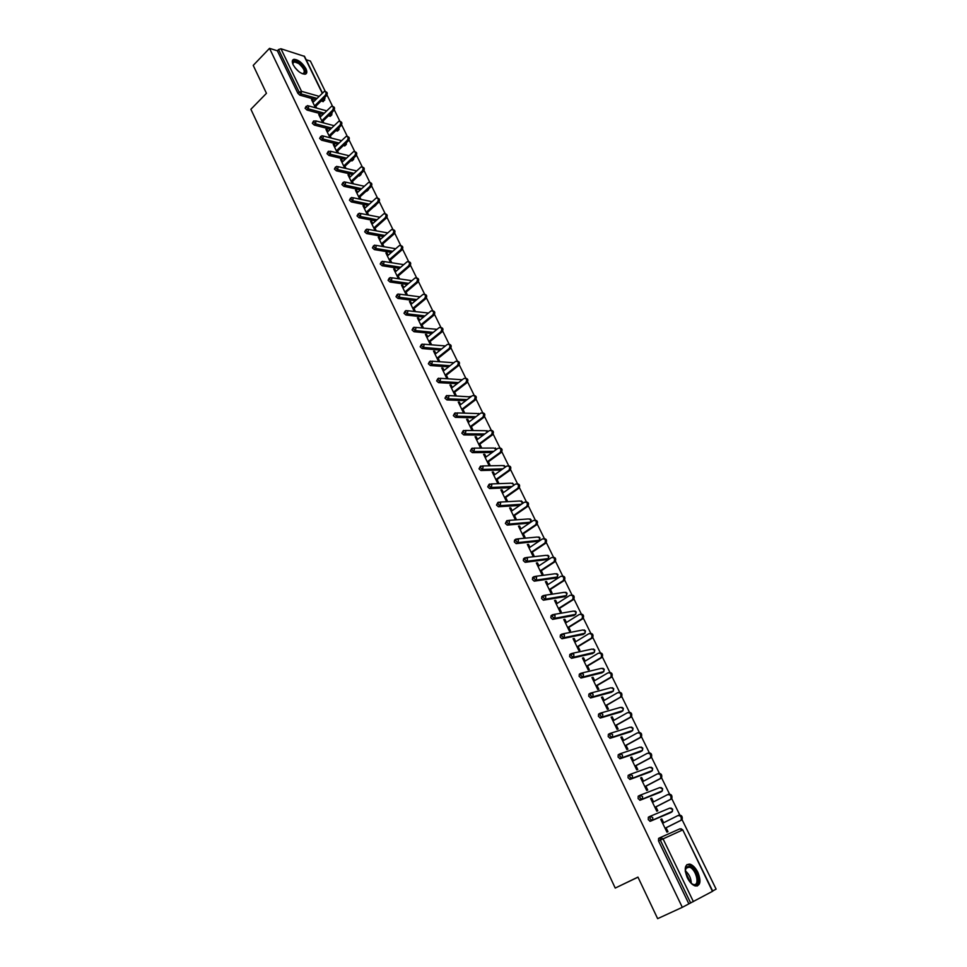 <?xml version="1.0" encoding="UTF-8"?>
<svg xmlns="http://www.w3.org/2000/svg" width="967" height="967" viewBox="0 0 967 967"><rect width="100%" height="100%" fill="white"/><g stroke="black" fill="none" stroke-linecap="round" stroke-linejoin="round"><path stroke-width="1.45" d="M697.884 872.331C695.575 867.846 692.916 865.114 689.93 864.123C684.757 864.184 683.874 868.704 687.295 877.71C689.604 882.194 692.239 884.95 695.237 885.953C700.471 885.881 701.353 881.336 697.884 872.331M305.91 68.669C302.357 62.807 298.392 59.688 294.016 59.301C292.046 59.797 291.768 61.634 293.182 64.813C296.736 70.688 300.701 73.818 305.064 74.217C307.071 73.722 307.349 71.872 305.91 68.669M712.643 891.006L716.112 889.132L681.94 819.375M679.789 815L671.666 798.404M669.527 794.04L661.488 777.637M659.361 773.286L651.407 757.052M649.28 752.725L641.411 736.673M639.296 732.357L631.524 716.474M629.408 712.171L621.721 696.47L605.68 705.898M619.617 692.167L611.99 676.622M609.899 672.355L602.356 656.944M600.277 652.713L592.795 637.446M590.752 633.252L583.331 618.131M581.3 613.972L573.951 598.972M571.932 594.862L564.655 579.995M562.661 575.921L555.445 561.186M553.462 557.149L546.307 542.547M544.336 538.546L537.253 524.078M535.307 520.101L528.284 505.753M526.35 501.825L519.388 487.598M517.478 483.705L510.564 469.611M508.666 465.731L501.825 451.77M499.951 447.926L493.158 434.074M491.296 430.279L484.564 416.547M482.726 412.776L476.054 399.153M474.217 395.418L467.605 381.917M465.792 378.218L459.228 364.825M457.427 361.15L450.924 347.878M449.147 344.24L442.693 331.077M440.928 327.462L434.534 314.42M432.769 310.83L426.435 297.884M424.694 294.343L418.409 281.506M416.68 277.976L410.443 265.248M408.727 261.755L402.55 249.135M389.628 260.606L401.982 249.861C403.372 247.492 402.985 246.101 400.822 245.678L394.717 233.144M381.892 244.675L394.161 233.881C395.527 231.524 395.152 230.134 393.025 229.711L386.945 217.297M374.229 228.889L386.389 218.022C387.755 215.689 387.38 214.299 385.289 213.876L379.245 201.571M377.565 198.138L371.594 185.966M369.926 182.545L364.015 170.494M362.335 167.073L356.497 155.143M354.816 151.734L349.039 139.925M347.358 136.504L341.641 124.816M339.961 121.407L334.292 109.827M332.624 106.418L327.015 94.971M325.347 91.563L310.395 61.054L306.176 59.736M712.474 891.369L682.775 829.904L712.752 891.199L682.315 907.324L657.645 918.65L637.954 877.105L615.23 888.069L637.99 877.178M615.23 888.069L250.888 109.271L266.457 93.328L253.221 65.393L269.515 48.35L277.36 50.792L297.909 93.376L299.129 92.143L278.569 49.535L277.36 50.792M278.569 49.535L280.938 48.761L304.532 56.388L322.422 92.977M682.315 907.324L269.515 48.35M315.472 107.772L311.555 99.71L312.776 100.048L312.063 100.749M316.68 108.111L315.798 106.285M313.598 101.74L312.776 100.048M688.842 903.819L658.515 840.939L658.587 838.413L660.352 837.531L662.999 838.764L693.399 901.643M323.534 101.305L321.032 101.1M315.738 99.613L299.843 95.153L297.909 93.376M670.034 812.921L650.308 821.261L648.265 819.678L648.349 817.2L650.017 816.353M660.038 792.36L640.154 800.217L638.111 798.633L638.208 796.192L639.828 795.357M650.138 771.98L630.097 779.378L628.042 777.77L628.163 775.389L629.735 774.555M640.323 751.794L620.125 758.72L618.082 757.113L618.215 754.768L619.738 753.946M630.605 731.789L610.25 738.256L608.207 736.636L608.352 734.34L609.826 733.53M620.971 711.966L600.459 717.985L598.428 716.366L598.585 714.105L600.011 713.295M611.422 692.312L590.764 697.896L588.734 696.264L588.915 694.052L590.293 693.254M601.957 672.839L581.155 678L579.124 676.356L579.318 674.192L580.659 673.395M592.566 653.547L571.642 658.273L569.611 656.629L569.817 654.502L571.11 653.716M583.27 634.412L561.936 638.74L560.183 637.084L560.401 634.993L561.658 634.219M574.06 615.459L552.604 619.363L550.839 617.708L551.069 615.665L552.278 614.903M564.921 596.663L543.357 600.181L541.58 598.513L541.822 596.506L542.995 595.757M555.856 578.036L534.207 581.155L532.394 579.487L532.66 577.517L533.796 576.779M546.875 559.579L525.129 562.31L523.304 560.63L523.582 558.696L524.682 557.971M537.978 541.266L516.136 543.623L514.287 541.943L514.577 540.045L515.641 539.332M529.154 523.123L507.216 525.105L505.354 523.425L506.684 520.85M519.666 505.475L498.38 506.744L496.494 505.064L497.812 502.538M510.395 487.682L489.616 488.553L487.719 486.86L489.012 484.394M501.244 470.022L480.937 470.518L479.016 468.826L480.285 466.396M492.215 452.483L472.331 452.641L470.385 450.936L471.642 448.555M483.307 435.09L463.797 434.92L461.839 433.216L463.072 430.871M474.495 417.817L455.336 417.345L453.354 415.641L454.587 413.332M465.78 400.689L446.947 399.927L444.953 398.211L446.162 395.95M457.173 383.681L438.607 382.654L436.625 380.938L437.821 378.689M448.664 366.819L430.339 365.526L428.357 363.81L429.553 361.585M440.227 350.09L422.144 348.543L420.162 346.815L421.346 344.615M431.886 333.482L414.021 331.705L412.039 329.977L413.211 327.789M423.631 317.019L405.959 315.012L403.988 313.272L405.149 311.108M415.459 300.677L397.969 298.452L395.999 296.712L397.147 294.56M407.361 284.467L390.039 282.038L388.069 280.297L389.217 278.158M399.335 268.391L382.183 265.756L380.212 264.003L381.361 261.888M391.393 252.435L374.386 249.607L372.428 247.854L373.552 245.751M383.524 236.601L366.662 233.591L364.692 231.838L365.828 229.747M375.716 220.899L358.987 217.708L357.028 215.943L358.153 213.864M374.712 205.959L373.999 206.539M367.992 205.318L351.384 201.946L349.438 200.193L350.538 198.126M367.23 190.596L366.227 191.128M360.328 189.858L343.841 186.317L341.895 184.564L342.995 182.509M359.797 175.365L358.515 175.837M352.737 174.531L336.359 170.821L334.413 169.056L335.501 167.013M352.423 160.244L350.888 160.655M345.207 159.313L328.937 155.445L326.991 153.68L328.079 151.65M345.11 145.243L343.321 145.594M337.749 144.216L321.576 140.191L319.63 138.414L320.718 136.407M337.858 130.364L337.507 131.041L335.827 130.654M330.339 129.227L314.275 125.057L312.329 123.28L313.405 121.274M330.654 115.605L330.327 116.282L328.405 115.822M323.014 114.36L307.022 110.045L305.089 108.268L306.152 106.273M320.778 116.548L319.944 114.819L318.723 114.493L322.712 122.7M323.921 123.027L322.99 121.105M328.031 131.476L327.172 129.699L325.952 129.385L330.013 137.749M331.222 138.051L330.243 136.033M335.331 146.513L334.449 144.712L333.24 144.409L337.374 152.919M338.583 153.209L337.556 151.094M342.693 161.682L341.798 159.833L340.589 159.543L344.784 168.198M345.993 168.476L344.917 166.264M350.114 176.961L349.196 175.075L347.987 174.809L352.266 183.609M353.475 183.875L352.351 181.566M357.597 192.373L356.666 190.451L355.457 190.185L359.809 199.154M361.005 199.395L359.833 196.99M365.139 207.905L364.184 205.935L362.976 205.693L367.4 214.807M368.608 215.049L367.387 212.535M372.742 223.57L371.763 221.564L370.566 221.334L375.063 230.605M376.26 230.823L374.991 228.2M380.406 239.357L379.415 237.302L378.218 237.096L382.787 246.512M383.984 246.718L382.666 243.998M388.13 255.276L387.114 253.173L385.918 252.979L390.571 262.565M391.768 262.758L390.39 259.93M395.926 271.328L394.887 269.177L393.702 268.995L398.428 278.75M399.613 278.919L398.186 275.994M403.783 287.501L402.719 285.313L401.535 285.156L406.333 295.056M407.518 295.213L406.055 292.179M411.7 303.819L410.612 301.583L409.44 301.438L414.275 311.422M415.459 311.555L413.985 308.509M419.69 320.27L418.578 317.986L417.406 317.865L422.289 327.922M423.461 328.043L421.975 324.972M427.74 336.854L426.616 334.534L425.432 334.413L430.363 344.566M431.536 344.675L430.037 341.569M435.863 353.584L434.715 351.214L433.542 351.118L438.51 361.356L439.671 361.44L438.16 358.31M444.046 370.458L442.874 368.028L441.714 367.956L446.718 378.278L447.878 378.351L446.355 375.196M452.314 387.465L451.118 384.999L449.945 384.926L454.998 395.346L456.158 395.394L454.623 392.215M460.643 404.617L459.422 402.103L458.261 402.054L463.35 412.558L464.511 412.595L462.951 409.379M469.043 421.926L467.798 419.352L466.638 419.327L471.775 429.916L472.923 429.928L471.352 426.701M477.517 439.369L476.235 436.758L475.087 436.746L480.273 447.431L481.421 447.419L479.837 444.155M486.063 456.968L484.757 454.297L483.609 454.309L488.843 465.091L489.979 465.067L488.383 461.767M494.681 474.724L493.351 472.005L492.215 472.029L497.485 482.896L498.621 482.859L497.014 479.535M503.372 492.638L502.018 489.858L500.882 489.906L506.2 500.87L507.337 500.809L505.705 497.461M512.135 510.697L510.769 507.868L509.633 507.929L515 518.989L516.124 518.904L514.48 515.532M520.983 528.913L519.581 526.036L518.457 526.121L523.86 537.277L524.996 537.168L523.34 533.76M529.904 547.298L528.478 544.361L527.353 544.469L532.817 555.723L533.941 555.602L532.273 552.157M538.909 565.84L537.459 562.842L536.334 562.975L541.846 574.325L542.958 574.18L541.278 570.711M547.999 584.552L546.512 581.493L545.4 581.65L550.948 593.097L552.06 592.94L550.368 589.435M557.161 603.432L555.65 600.314L554.538 600.483L560.147 612.038L561.247 611.857L559.53 608.328M566.408 622.47L564.861 619.303L563.761 619.496L569.418 631.161L570.518 630.943L568.789 627.378M575.74 641.689L574.168 638.45L573.068 638.679L578.774 650.44L579.874 650.199L578.121 646.609M585.144 661.077L583.548 657.778L582.46 658.031L588.214 669.901L589.302 669.635L587.549 666.009M594.645 680.647L593.013 677.287L591.925 677.553L597.739 689.531L598.827 689.253L597.05 685.591M604.23 700.398L602.574 696.965L601.486 697.255L607.361 709.343L608.436 709.041L606.635 705.354M613.912 720.318L612.22 716.825L611.144 717.139L617.055 729.348L618.131 729.009L616.317 725.286M623.667 740.432L621.95 736.866L620.874 737.217L626.846 749.522L627.909 749.171L626.084 745.412M633.518 760.727L631.765 757.101L630.702 757.463L636.733 769.889L637.785 769.514L635.948 765.719M643.466 781.203L641.677 777.516L640.625 777.903L646.705 790.45L647.757 790.039L645.896 786.207M653.511 801.885L651.685 798.126L650.634 798.537L656.774 811.192L657.814 810.769L655.94 806.901M663.64 822.748L661.779 818.916L660.739 819.363L666.94 832.14L667.979 831.68L666.082 827.776M319.944 114.819L319.231 115.52M327.172 129.699L326.447 130.4M334.449 144.712L333.724 145.401M341.798 159.833L341.061 160.522M349.196 175.075L348.458 175.764M356.666 190.451L355.916 191.14M364.184 205.935L363.435 206.624M371.763 221.564L371.002 222.241M379.415 237.302L378.641 237.979M387.114 253.173L386.341 253.85M394.887 269.177L394.113 269.853M402.719 285.313L401.934 285.978M410.612 301.583L409.827 302.248M418.578 317.986L417.792 318.651M426.616 334.534L425.806 335.186M434.715 351.214L433.905 351.867M442.874 368.028L442.064 368.681M451.118 384.999L450.284 385.64M459.422 402.103L458.588 402.743M467.798 419.352L466.952 419.98M476.235 436.758L475.401 437.374M484.757 454.297L483.911 454.925M493.351 472.005L492.493 472.621M502.018 489.858L501.16 490.462M510.769 507.868L509.887 508.473M519.581 526.036L518.699 526.628M528.478 544.361L527.595 544.953M537.459 562.842L536.564 563.435M546.512 581.493L545.606 582.086M555.65 600.314L554.732 600.894M564.861 619.303L563.942 619.871M563.58 637.749L564.281 637.326M574.168 638.45L573.238 639.018M583.548 657.778L582.605 658.346M593.013 677.287L592.07 677.843M602.574 696.965L601.619 697.521M612.22 716.825L611.253 717.369M621.95 736.866L620.971 737.41M631.765 757.101L630.786 757.632M641.677 777.516L640.686 778.036M651.685 798.126L650.682 798.633M661.779 818.916L660.763 819.424M325.553 91.732C327.438 92.119 327.753 93.448 326.495 95.709L325.275 95.358C326.544 93.086 326.23 91.756 324.32 91.394L312.885 102.442M325.275 95.358L314.577 105.947M326.495 95.709L315.085 106.986M332.817 106.575C334.727 106.974 335.053 108.304 333.772 110.576L332.563 110.238C333.845 107.929 333.506 106.6 331.56 106.249L320.065 117.249M332.563 110.238L321.781 120.778M333.772 110.576L322.277 121.806M340.13 121.54C342.064 121.939 342.391 123.28 341.109 125.553L339.9 125.239C341.194 122.894 340.843 121.564 338.849 121.238L327.305 132.177M339.9 125.239L329.034 135.731M341.109 125.553L329.517 136.734M347.516 136.625C349.474 137.024 349.8 138.366 348.507 140.662L347.298 140.348C348.603 137.979 348.241 136.637 346.21 136.347L334.606 147.214M347.298 140.348L336.347 150.804M348.507 140.662L336.818 151.783M354.949 151.831C356.932 152.23 357.27 153.584 355.965 155.88L354.756 155.59C356.074 153.185 355.699 151.843 353.62 151.565L341.955 162.371M354.756 155.59L343.708 165.986M355.965 155.88L344.192 166.965M362.444 167.158C364.45 167.569 364.801 168.923 363.483 171.232L362.274 170.954C363.604 168.512 363.217 167.17 361.078 166.916L349.377 177.662M362.274 170.954L351.142 181.3M363.483 171.232L351.601 182.255M292.796 63.919L292.675 62.674C293.206 60.28 295.346 60.317 299.093 62.795C305.79 69.286 306.853 72.936 302.296 73.722M302.441 73.758L302.997 73.734C305.548 71.836 304.121 68.427 298.706 63.508L294.149 61.779L292.759 63.762M305.777 74C306.744 70.651 304.52 66.699 299.105 62.118L292.542 60.317M685.301 871.352L686.268 866.94L690.124 866.263C697.981 869.176 701.438 888.407 693.351 884.672L690.837 882.968M691.997 883.911L693.266 884.454C700.168 886.703 696.591 869.72 689.676 867.194L686.111 867.834L685.301 869.865M697.038 886.05C702.247 883.62 696.687 867.363 689.882 864.909L686.836 864.667M369.998 182.606C372.029 183.017 372.392 184.383 371.062 186.704L369.853 186.438C371.207 183.96 370.784 182.606 368.608 182.4L356.847 193.062M369.853 186.438L358.636 196.736M371.062 186.704L359.083 197.667M377.613 198.175C379.68 198.598 380.043 199.976 378.689 202.296L377.493 202.055C378.859 199.528 378.423 198.187 376.199 197.993L364.39 208.594M377.493 202.055L366.179 212.293M378.689 202.296L366.626 213.211M386.389 218.022L385.204 217.793C386.57 215.23 386.123 213.888 383.851 213.731L371.981 224.247M385.204 217.793L373.794 227.982M394.161 233.881L392.965 233.663C394.355 231.065 393.883 229.711 391.562 229.59L379.644 240.034M392.965 233.663L381.469 243.793M401.982 249.861L400.797 249.655C402.199 247.02 401.704 245.666 399.335 245.582L387.368 255.953M400.797 249.655L389.205 259.736M408.69 261.767C410.878 262.19 411.277 263.592 409.875 265.973L408.69 265.792C410.105 263.121 409.597 261.755 407.167 261.706L395.152 271.993M408.69 265.792L397.002 275.813M409.875 265.973L397.413 276.659M416.62 278C418.832 278.423 419.243 279.838 417.841 282.231L416.656 282.062C418.082 279.342 417.551 277.976 415.073 277.976L402.997 288.166M416.656 282.062L404.871 292.022M417.841 282.231L405.27 292.844M424.61 294.355C426.858 294.79 427.281 296.204 425.867 298.61L424.682 298.465C426.121 295.697 425.565 294.343 423.038 294.367L410.915 304.484M424.682 298.465L412.8 308.364M425.867 298.61L413.187 309.174M432.66 310.854C434.957 311.277 435.38 312.704 433.953 315.133L432.781 315C434.219 312.196 433.651 310.83 431.077 310.903L418.892 320.923M432.781 315L420.79 324.852M433.953 315.133L421.177 325.625M440.795 327.499C443.116 327.922 443.563 329.348 442.112 331.802L440.94 331.681C442.39 328.828 441.81 327.462 439.175 327.583L426.943 337.507M440.94 331.681L428.852 341.46M442.112 331.802L429.227 342.221M448.978 344.276C451.347 344.699 451.807 346.138 450.344 348.603L449.172 348.495C450.634 345.606 450.03 344.24 447.346 344.397L435.053 354.236M449.172 348.495L436.987 358.225M450.344 348.603L437.35 358.962M457.246 361.199C459.651 361.61 460.111 363.06 458.636 365.538L457.476 365.453C458.95 362.528 458.322 361.162 455.59 361.356L443.237 371.098M457.476 365.453L445.183 375.123M458.636 365.538L445.533 375.837M465.574 378.266C468.016 378.677 468.499 380.128 467.013 382.63L465.852 382.569C467.327 379.584 466.674 378.218 463.894 378.472L451.492 388.105M465.852 382.569L453.45 392.155M467.013 382.63L453.789 392.856M473.975 395.479C476.441 395.866 476.949 397.328 475.462 399.855L474.313 399.806C475.776 396.784 475.099 395.418 472.283 395.708L459.808 405.258M461.791 409.343L474.289 399.818L475.462 399.855L462.117 410.02M482.436 412.836C484.926 413.187 485.458 414.638 484.032 417.2L482.884 417.164C484.286 414.154 483.597 412.788 480.78 413.078L468.197 422.555M482.811 417.224L470.204 426.677M483.959 417.248L470.518 427.329M490.982 430.351C493.484 430.666 494.04 432.104 492.662 434.691L491.514 434.679C492.88 431.657 492.155 430.303 489.362 430.593L476.671 439.997M491.405 434.775L478.689 444.155M492.541 434.787L478.991 444.784M499.601 448.011C502.115 448.289 502.707 449.728 501.365 452.338L500.229 452.351C501.535 449.329 500.797 447.963 498.005 448.265L485.204 457.596M500.072 452.471L487.235 461.791M501.208 452.471L487.537 462.395M508.279 465.84C510.818 466.058 511.434 467.496 510.153 470.143L509.017 470.167C510.274 467.146 509.512 465.78 506.732 466.082L493.811 475.341M508.811 470.337L495.866 479.572M509.947 470.3L496.144 480.152M517.043 483.802C519.593 483.996 520.246 485.422 519.001 488.093L517.877 488.142C519.086 485.12 518.3 483.766 515.532 484.068L502.502 493.243M517.623 488.347L504.569 497.509M518.759 488.299L504.847 498.065M525.879 501.946C528.441 502.078 529.13 503.505 527.934 506.2L526.81 506.273C527.97 503.251 527.172 501.897 524.404 502.199L511.265 511.301M526.519 506.527L513.356 515.604M527.644 506.454L513.61 516.136M534.799 520.234C537.374 520.331 538.099 521.745 536.951 524.477L535.827 524.561C536.939 521.551 536.117 520.198 533.361 520.488L520.101 529.517M535.488 524.851L522.216 533.869M536.612 524.767L522.458 534.364M543.792 538.692C546.379 538.74 547.129 540.154 546.041 542.91L544.929 543.019C545.98 540.009 545.134 538.655 542.39 538.945L529.022 547.902M544.542 543.345L531.149 552.278M545.654 543.236L531.379 552.749M552.858 557.306C555.469 557.318 556.255 558.708 555.215 561.501L554.103 561.634C555.106 558.624 554.248 557.27 551.504 557.572L538.015 566.432M553.68 562.008L540.154 570.856M554.792 561.875L540.372 571.304M562.008 576.09C564.631 576.054 565.453 577.444 564.462 580.273L563.362 580.418C564.317 577.42 563.435 576.066 560.703 576.356L547.092 585.144M562.891 580.841L549.256 589.604M563.991 580.683L549.461 590.015M571.243 595.056C573.878 594.959 574.736 596.349 573.794 599.202L572.694 599.371C573.6 596.373 572.694 595.019 569.974 595.309L556.243 604.012M572.186 599.83L558.43 608.509M573.286 599.661L558.624 608.908M580.551 614.178C583.21 614.045 584.092 615.411 583.21 618.3L582.122 618.505C582.98 615.508 582.049 614.154 579.342 614.444L565.49 623.05M581.566 619.001L567.689 627.595M582.666 618.807L567.859 627.958M589.943 633.482C592.614 633.288 593.533 634.654 592.711 637.579L591.623 637.797C592.433 634.811 591.49 633.458 588.782 633.736L574.809 642.257M591.042 638.341L577.033 646.838M592.13 638.123L577.19 647.177M599.431 652.955C602.115 652.713 603.07 654.067 602.296 657.028L601.22 657.27C601.982 654.284 601.015 652.943 598.319 653.221L584.213 661.646M600.592 657.862L586.449 666.263M601.667 657.62L586.606 666.577M609.017 672.609C611.7 672.331 612.691 673.685 611.966 676.658L610.89 676.924C611.615 673.951 610.624 672.597 607.941 672.875L593.702 681.203M610.225 677.553L595.962 685.869M611.301 677.287L596.095 686.147M621.032 697.147L619.956 697.437L620.657 696.76C621.334 693.786 620.331 692.432 617.647 692.698L603.275 700.942M618.711 692.42C621.394 692.154 622.397 693.496 621.721 696.47L620.657 696.76M619.956 697.437L605.56 705.644M628.502 712.413C631.173 712.147 632.2 713.501 631.572 716.462L630.508 716.777C631.137 713.815 630.121 712.461 627.438 712.715L612.945 720.862M629.783 717.49L615.254 725.613M630.835 717.176L615.35 725.83M638.389 732.587C641.048 732.333 642.1 733.687 641.508 736.649L640.456 736.987C641.036 734.026 639.997 732.672 637.326 732.926L622.7 740.964M639.683 737.736L625.02 745.762M640.746 737.398L625.117 745.944M648.361 752.955C651.021 752.701 652.084 754.055 651.54 757.016L650.489 757.379C651.033 754.429 649.969 753.063 647.31 753.317L632.539 761.247M649.691 758.176L634.884 766.094M650.743 757.802L634.956 766.239M658.418 773.503C661.077 773.274 662.165 774.627 661.658 777.565L660.618 777.964C661.114 775.014 660.038 773.66 657.379 773.89L642.475 781.723M659.784 778.798L644.844 786.606M660.824 778.411L644.904 786.727M667.871 794.536L668.584 794.258C671.243 794.028 672.331 795.382 671.872 798.319L670.844 798.742C671.303 795.805 670.204 794.439 667.544 794.669L652.507 802.392M669.974 799.624L654.901 807.324M671.013 799.201L654.937 807.409M678.012 815.556L678.846 815.193C681.493 814.976 682.605 816.341 682.182 819.279L681.155 819.726C681.578 816.789 680.466 815.423 677.807 815.64L662.625 823.255M680.26 820.645L665.042 828.236M681.288 820.197L665.066 828.284M280.938 48.761L301.535 91.333L319.062 96.313M322.229 93.17L304.061 56.001M316.958 98.404L301.063 93.92L299.129 92.143L301.535 91.333L301.063 93.92L299.843 95.153M322.845 101.608L324.066 100.411L324.646 97.534M660.461 837.482L679.874 828.828L682.484 830.024L658.515 840.939M690.668 902.985L660.28 840.057L660.352 837.531M324.755 100.133L322.253 99.891M324.247 113.151L308.268 108.824L308.727 106.225L307.47 105.584L306.334 107.047L308.268 108.824L307.022 110.045M330.001 116.258L331.222 115.049L329.626 114.614M337.193 131.004L338.438 129.808L337.072 129.457M331.584 128.031L315.52 123.836L314.275 125.057M344.457 145.884L345.702 144.687L344.578 144.409M338.994 143.007L322.833 138.97L321.576 140.191M351.77 160.873L353.028 159.688L352.145 159.47M346.464 158.117L330.206 154.236L328.937 155.445M359.144 175.97L360.413 174.797L359.784 174.652M354.007 173.335L337.64 169.612L336.359 170.821M366.566 191.2L367.508 189.955M361.61 188.686L345.134 185.12L343.841 186.317M374.06 206.551L375.293 205.379M369.285 204.146L352.689 200.749L351.384 201.946M377.021 219.739L360.304 216.511L358.987 217.708M384.83 235.44L367.98 232.406L366.662 233.591M392.711 251.275L375.716 248.434L374.386 249.607M400.676 267.243L383.524 264.583L382.183 265.756M408.703 283.331L391.393 280.877L390.039 282.038M416.813 299.54L399.335 297.304L397.969 298.452M424.997 315.895L407.337 313.864L405.959 315.012M433.264 332.37L415.411 330.569L414.021 331.705M441.617 348.978L423.546 347.419L422.144 348.543M450.054 365.719L431.753 364.402L430.339 365.526M458.588 382.594L440.033 381.542L438.607 382.654M467.206 399.601L448.386 398.815L446.947 399.927M456.895 412.933L477.009 413.513L479.209 414.263M475.933 416.741L456.799 416.245L455.348 417.345L456.835 416.221L454.804 414.529L455.179 412.885L457.343 413.525L456.835 416.221L475.957 416.704M465.332 430.46L485.41 430.702L487.731 431.802M484.745 434.014L465.296 433.832L463.834 434.92M473.854 448.132L493.883 448.059L496.289 449.522M493.678 451.42L473.866 451.565L472.392 452.641M482.436 465.961L502.429 465.55L504.629 466.251L504.859 467.424M502.719 468.959L482.509 469.442L481.022 470.518M491.091 483.947L511.047 483.186L513.272 483.911L513.417 485.543M511.869 486.643L491.224 487.489L489.725 488.553M499.818 502.103L519.738 500.991L521.987 501.728L521.878 503.952M521.165 504.448L500.024 505.693L498.501 506.756M508.618 520.403L528.502 518.941L530.774 519.702L530.448 522.204L508.896 524.054L507.361 525.105M528.695 523.437L530.738 521.805M517.49 538.885L537.35 537.048L539.634 537.833L539.344 540.299L517.841 542.584L516.305 543.623M537.531 541.568L539.55 540.142M526.447 557.524L546.27 555.312L548.579 556.122L548.313 558.563L526.87 561.271L525.323 562.31M546.464 559.845L548.47 558.43M535.476 576.332L555.276 573.733L557.596 574.567L557.355 576.985L535.984 580.14L534.425 581.155M555.457 578.29L557.476 576.888M544.578 595.309L564.353 592.324L566.698 593.182L566.481 595.575L545.183 599.165L543.599 600.181M564.547 596.905L566.565 595.503M553.765 614.468L573.504 611.071L575.873 611.954L575.691 614.323L554.454 618.372L552.858 619.363M573.697 615.677L575.728 614.299M563.036 633.808L582.75 629.988L585.132 630.895L584.975 633.24L562.214 638.728M582.944 634.618L584.975 633.252L585.482 630.931L584.165 629.916M572.379 653.317L592.07 649.075L594.475 650.017L594.342 652.326L571.642 658.273M592.263 653.728L594.282 652.411M581.808 673.02L601.474 668.33L603.904 669.297L603.795 671.582L581.155 678M601.679 673.008L603.674 671.739M591.333 692.892L610.975 687.755L613.416 688.758L613.332 691.018L590.764 697.896M611.168 692.457L613.151 691.236M600.93 712.969L620.548 707.361L623.014 708.388L622.953 710.624L600.459 717.985M620.741 712.087L622.712 710.926M610.624 733.228L630.206 727.148L632.708 728.199L632.672 730.411L610.25 738.256M630.411 731.898L632.358 730.774M620.403 753.68L639.961 747.116L642.475 748.192L642.463 750.368L620.125 758.72M640.166 751.879L642.088 750.815M630.279 774.325L649.8 767.266L652.338 768.366L652.35 770.53L630.097 779.378M650.005 772.053L651.903 771.037M640.239 795.176L659.736 787.597L662.298 788.734L662.322 790.861L640.154 800.217M659.941 792.408L661.803 791.441M650.308 816.233L669.756 808.122L672.343 809.282L672.391 811.386L650.308 821.261M669.974 812.957L671.799 812.026M331.717 112.583L331.222 115.049L332.152 112.861M331.899 114.771L330.327 116.282M315.991 121.238L313.779 120.911L313.586 122.06L315.52 123.836L315.991 121.238M339.018 127.571L338.752 129.844L339.224 127.378M339.103 129.518L337.507 131.041M323.304 136.371L321.963 135.718L320.887 137.205L322.833 138.97L323.304 136.371M346.343 142.717L345.993 144.712L346.633 142.475M346.367 144.397L344.748 145.908M330.69 151.626L328.478 151.263L328.26 152.46L330.206 154.236L330.69 151.626M353.692 158.02L353.306 159.712L354.043 157.681M353.68 159.374L352.048 160.897M338.124 167.001L336.685 166.336L335.694 167.847L337.64 169.612L338.124 167.001M361.066 173.48L360.667 174.822L361.489 173.069M361.066 174.483L359.398 175.994M345.618 182.497L344.143 181.832L343.176 183.355L345.134 185.12L345.618 182.497M368.5 189.713L366.819 191.224M353.173 198.126L351.65 197.461L350.731 198.997L352.689 200.749L353.173 198.126M375.619 205.077L376.368 204.4M375.994 205.064L374.289 206.575M360.8 213.876L359.228 213.211L358.346 214.759L360.304 216.511L360.8 213.876M368.475 229.771L366.856 229.106L366.022 230.654L367.98 232.406L368.475 229.771M376.223 245.787L374.555 245.122L373.758 246.682L375.716 248.434L376.223 245.787M384.032 261.936L382.316 261.271L381.554 262.843L383.524 264.583L384.032 261.936M391.901 278.218L390.136 277.553L389.423 279.137L391.393 280.877L391.901 278.218M399.842 294.633L398.029 293.968L397.364 295.564L399.335 297.304L399.842 294.633M428.454 313.042L407.518 310.709M407.856 311.193L405.983 310.528L405.354 312.123L407.337 313.864L407.856 311.193M436.999 329.324L415.58 327.402M415.931 327.886L414.009 327.233L413.429 328.84L415.411 330.569L415.931 327.886M445.424 345.932L423.715 344.216M424.078 344.723L422.095 344.083L421.564 345.69L423.546 347.419L424.078 344.723M453.837 362.734L431.911 361.187M432.285 361.706L430.255 361.066L429.771 362.673L431.753 364.402L432.285 361.706M462.262 379.729L440.178 378.302M440.565 378.834L438.486 378.194L438.039 379.813L440.033 381.542L440.565 378.834M470.724 396.905L448.519 395.551M448.918 396.107L446.766 395.479L446.391 397.099L448.386 398.815L448.918 396.107M463.797 434.92L465.369 433.772L465.84 431.101L463.652 430.436L463.302 432.116L465.296 433.832L484.818 433.953M472.331 452.641L473.975 451.468L474.422 448.833L472.21 448.132L471.86 449.848L473.866 451.565L493.786 451.335M480.937 470.518L482.654 469.333L483.065 466.71L480.841 465.997L480.502 467.75L482.424 469.442L502.876 468.85M489.616 488.553L491.405 487.344L491.792 484.745L489.544 484.008L489.217 485.797L491.115 487.489L512.087 486.486M498.38 506.744L500.229 505.511L500.592 502.937L498.319 502.175L498.005 504L499.891 505.693L521.418 504.266M507.216 525.105L509.138 523.848L509.464 521.298L507.179 520.512L506.877 522.373L508.896 524.054L530.448 522.204L531.137 519.811M516.136 543.623L518.131 542.342L518.421 539.816L516.112 539.006L515.834 540.904L517.841 542.584L539.344 540.299L539.997 537.93M525.129 562.31L527.196 560.993L527.462 558.503L525.129 557.669L524.851 559.603L526.87 561.271L548.313 558.563L548.942 556.206L547.733 555.239M534.207 581.155L536.334 579.825L536.576 577.359L534.231 576.501L533.965 578.471L535.984 580.14L557.355 576.985L557.959 574.64L556.726 573.661M543.357 600.181L545.569 598.815L545.775 596.373L543.406 595.491L543.164 597.497L545.183 599.165L566.481 595.575L567.049 593.242M552.604 619.363L554.877 617.986L555.058 615.568L552.665 614.661L552.435 616.704L554.454 618.372L575.691 614.323L576.223 612.002L574.942 610.999M561.936 638.74L564.269 637.326L564.426 634.944L562.008 634.001L561.791 636.093L563.821 637.749L584.975 633.24M571.34 658.273L573.745 656.847L573.878 654.49L571.449 653.523L571.231 655.65L573.262 657.294L594.342 652.326L594.814 650.029L593.472 649.002M580.841 678L583.306 676.549L583.415 674.217L580.962 673.213L580.768 675.389L582.799 677.033L603.795 671.582L604.242 669.297L602.852 668.257M590.426 697.908L592.964 696.421L593.049 694.113L590.559 693.097L590.39 695.309L592.42 696.941L613.332 691.018L613.743 688.746L612.329 687.682M600.096 717.997L602.695 716.487L602.755 714.214L600.253 713.163L600.096 715.411L602.127 717.043L622.953 710.624L623.34 708.364M609.863 738.268L612.534 736.745L612.57 734.485L610.044 733.409L609.887 735.706L611.93 737.325L632.672 730.411L633.022 728.163L631.524 727.075M619.726 758.732L622.446 757.185L622.47 754.949L619.92 753.849L619.787 756.182L621.829 757.802L642.463 750.368L642.789 748.132L641.254 747.044M629.674 779.39L632.454 777.819L632.454 775.607L629.88 774.47L629.759 776.864L631.814 778.459L652.35 770.53L652.652 768.294L651.069 767.182M639.707 800.241L642.559 798.645L642.535 796.47L639.936 795.297L639.84 797.727L641.883 799.322L662.322 790.861L662.6 788.649L660.969 787.513M649.848 821.285L652.761 819.665L652.725 817.514L650.102 816.317L650.017 818.795L652.06 820.379L672.391 811.386L672.645 809.186M294.887 67.569L298.755 71.558M685.277 870.735C689.108 874.083 691.115 878.29 691.296 883.379M690.559 882.666L685.361 871.751M323.196 101.644L324.997 98.235M326.616 110.83L308.485 105.862M334.014 125.674L315.738 120.863M341.472 140.638L323.051 135.984M349.002 155.723L330.424 151.239M356.605 170.917L337.846 166.602M364.269 186.232L345.34 182.098M372.005 201.68L352.895 197.715M379.813 217.237L360.51 213.465M387.694 232.914L368.185 229.348M395.66 248.712L375.921 245.352M403.698 264.632L383.718 261.489M411.821 280.684L391.587 277.759M420.029 296.857L399.516 294.173M470.881 396.784L470.192 396.361M479.427 414.106L478.52 413.417M488.009 431.596L486.921 430.617M496.603 449.292L495.382 447.975M505.004 466.36L503.928 465.465M505.197 467.182L505.016 466.396M513.767 485.301L512.546 483.113M522.349 501.825L521.225 500.906M522.168 503.747L522.361 501.849M531.125 519.787L529.989 518.868M539.985 537.906L538.824 536.975M567.037 593.218L565.792 592.251M623.34 708.352L621.89 707.288M672.633 809.174L670.965 808.037M682.775 829.904L681.046 828.743M292.759 63.411L292.675 62.674M292.783 63.169L294.149 61.779M686.111 867.834L686.268 866.94M685.494 868.656L689.024 866.976M484.032 417.2L482.884 417.164M492.662 434.691L491.514 434.679M501.365 452.338L500.229 452.351M510.153 470.143L509.017 470.167M519.001 488.093L517.877 488.142M527.934 506.2L526.81 506.273M536.951 524.477L535.827 524.561M546.041 542.91L544.929 543.019M555.215 561.501L554.103 561.634M564.462 580.273L563.362 580.418M573.794 599.202L572.694 599.371M583.21 618.3L582.122 618.505M592.711 637.579L591.623 637.797M602.296 657.028L601.22 657.27M611.966 676.658L610.89 676.924M631.572 716.462L630.508 716.777M641.508 736.649L640.456 736.987M651.54 757.016L650.489 757.379M661.658 777.565L660.618 777.964M671.872 798.319L670.844 798.742M682.182 819.279L681.155 819.726"/></g></svg>
